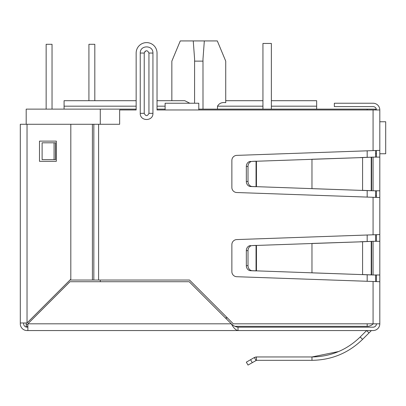 <?xml version="1.0" encoding="UTF-8"?>
<svg xmlns="http://www.w3.org/2000/svg" width="406" height="406" viewBox="0 0 406 406"><rect width="100%" height="100%" fill="white"/><g stroke="black" fill="none" stroke-linecap="round" stroke-linejoin="round"><path stroke-width="0.61" d="M379.808 150.377L379.808 197.529L236.739 192.525A5.05 5.05 0 0 1 231.867 187.476L231.867 160.431A5.05 5.05 0 0 1 236.739 155.381L379.808 150.377L379.808 109.965A6.735 6.735 0 0 0 373.073 103.231L334.341 103.231L334.341 106.6L373.073 106.6A3.37 3.37 0 0 1 376.438 109.965M379.808 229.522L379.808 232.887M375.596 195.844L376.438 195.844M379.808 197.529L379.808 323.815L233.308 323.815L189.531 280.038L92.411 280.038L92.411 124.277L119.648 124.277L119.648 109.965L136.152 109.965L136.152 53.049L136.152 100.703L64.082 100.703L64.082 109.123M371.231 330.712A0.538 0.538 0 0 1 371.607 330.555A0.538 0.538 0 0 0 371.231 330.712L369.003 332.935L366.623 330.555L360.193 336.985L362.578 339.365C348.49 353.053 331.626 360.041 311.97 360.325L256.45 360.325L256.45 356.955L311.97 356.955C330.677 356.691 346.749 350.033 360.193 336.985M338.634 351.53L311.97 356.955L311.97 360.325M252.258 362.624L250.573 359.706L246.33 362.157L248.015 365.07L256.45 360.325L256.049 360.432L254.364 357.519L256.45 356.955L255.115 357.178M373.073 327.185A3.37 3.37 0 0 0 376.438 323.815C376.24 325.861 375.119 326.982 373.073 327.185L238.023 327.185C235.779 326.987 233.536 325.866 231.288 323.815L189.191 281.723L69.974 281.723L27.877 323.815L27.877 330.555L27.035 330.555A6.735 6.735 0 0 1 20.3 323.815L20.3 124.277L92.411 124.277L92.411 280.038L69.974 280.038M238.023 327.185L238.023 330.555L236.739 330.555M379.808 323.815A6.735 6.735 0 0 1 373.073 330.555L371.607 330.555M369.003 332.935L362.578 339.365M250.573 359.706L254.364 357.519M379.808 241.306L373.073 241.306L373.073 274.984L379.808 274.984M373.073 274.984L362.578 274.537L362.578 241.758L373.073 241.306M371.231 241.453L368.851 241.453L371.231 241.453L371.231 274.837L371.612 274.933L368.851 274.837L371.231 274.837M360.193 274.537L252.258 270.706A5.05 4.375 -90 0 1 248.015 265.656L248.015 250.634A5.05 4.375 -90 0 1 252.258 245.584L362.578 241.758L311.97 243.443L311.97 272.852L368.851 274.837M360.193 241.758L368.851 241.453M254.364 270.843L256.049 270.843L256.049 245.452L254.364 245.452L256.45 245.381L256.45 270.914L250.573 270.706A5.05 4.375 90 0 1 246.33 265.656L246.33 250.634L248.015 250.634M252.258 245.584L254.364 245.452M250.573 245.584A5.05 4.375 90 0 0 246.33 250.634M379.808 157.117L373.073 157.117L373.073 190.79L379.808 190.79M373.073 190.79L362.578 190.343L362.578 157.564L373.073 157.117M371.231 157.264L368.851 157.264L371.231 157.264L371.231 190.642L371.612 190.739L368.851 190.642L371.231 190.642M360.193 190.343L252.258 186.516A5.05 4.375 -90 0 1 248.015 181.467L248.015 166.44A5.05 4.375 -90 0 1 252.258 161.39L362.578 157.564L311.97 159.248L311.97 188.658L368.851 190.642M360.193 157.564L368.851 157.264M254.364 186.648L256.049 186.648L256.049 161.258L254.364 161.258L256.45 161.187L256.45 186.719L250.573 186.516A5.05 4.375 90 0 1 246.33 181.467L246.33 166.44L248.015 166.44M252.258 161.39L254.364 161.258M250.573 161.39A5.05 4.375 90 0 0 246.33 166.44M376.438 157.117L376.438 150.54M376.438 197.367L376.438 190.79M376.438 241.306L376.438 234.734M376.438 281.561L376.438 274.984M27.877 327.185L27.035 327.185A3.37 3.37 0 0 1 23.67 323.815L23.67 322.978M373.073 330.555L238.023 330.555C235.774 330.149 233.531 327.906 231.288 323.815L27.877 323.815M238.023 330.555L27.877 330.555M379.808 281.723L236.739 276.714A5.05 5.05 0 0 1 231.867 271.67L231.867 244.625A5.05 5.05 0 0 1 236.739 239.576L379.808 234.572M379.808 109.965L198.793 109.965L198.793 103.231L165.115 103.231L165.115 109.965L157.031 109.965L157.031 53.049L157.031 100.703L184.791 100.703L189.825 103.231M145.216 51.136L144.231 53.049L144.231 100.703M157.031 53.049A10.439 10.439 0 0 0 146.591 42.61A10.439 10.439 0 0 0 136.152 53.049M54.069 142.8L55.495 142.8L55.495 159.639L42.117 159.639L42.117 142.8L54.069 142.8L54.069 159.639M152.935 113.335C153.209 121.541 139.974 121.541 140.243 113.335L140.243 53.049C139.974 44.848 153.209 44.848 152.935 53.049L152.935 113.335L148.946 113.335C147.378 116.38 145.805 116.38 144.231 113.335L144.231 53.049C145.805 50.004 147.378 50.004 148.946 53.049L148.946 113.335M27.035 327.185A3.37 3.37 0 0 1 23.67 323.815A3.37 3.37 0 0 0 27.035 327.185M20.3 322.978L27.035 322.978L70.817 279.196L70.817 124.277M39.494 141.115L56.332 141.115L56.332 161.324L39.494 161.324L39.494 141.115M171.85 100.703L171.85 61.133L180.269 40.93L217.311 40.93L225.731 61.133L225.731 102.682L225.731 61.133L225.731 100.703L262.946 100.703L262.946 43.452L262.946 109.123M203 109.123L202.985 59.073L204.33 40.93M367.176 323.815L367.176 326.343A8.419 8.419 0 0 0 373.19 323.815A8.419 8.419 0 0 1 367.176 326.343L234.927 326.343M27.877 326.343L26.192 326.343L26.192 322.978M136.152 109.123L26.192 109.123L26.192 124.277M27.877 324.658L26.192 324.658M157.031 109.123L165.115 109.123M198.793 109.123L375.596 109.123L375.596 109.965M100.282 109.123L100.282 124.277M100.282 280.038L100.282 281.723M375.596 150.565L375.596 157.117M375.596 190.79L375.596 197.341M375.596 234.754L375.596 241.306M375.596 274.984L375.596 281.536M316.66 109.123L316.66 106.179L271.365 106.179M225.731 102.682C221.93 102.109 219.184 103.276 217.499 106.179L217.499 109.123M271.365 100.703L316.66 100.703L316.66 106.179M193.251 40.93L194.596 59.073L194.581 103.231M194.581 61.133L203 61.133M94.811 100.703L94.811 44.295L88.919 44.295L88.919 100.703M46.147 109.123L46.147 44.295L52.039 44.295L52.039 109.123M379.808 121.754L385.7 121.754L385.7 153.747L379.808 153.747M375.596 153.747L376.438 153.747M271.365 109.123L271.365 43.452L262.946 43.452M371.612 274.933L371.612 241.357M252.258 270.706L250.573 270.706M248.015 265.656L246.33 265.656M371.612 190.739L371.612 157.168M252.258 186.516L250.573 186.516M248.015 181.467L246.33 181.467M373.073 281.48L373.073 323.815M373.073 109.965L373.073 150.621M373.073 197.286L373.073 234.815M198.793 109.965L165.115 109.965M98.602 124.277L98.602 280.038M152.935 53.049L148.946 53.049M140.243 113.335L144.231 113.335L144.231 53.049L140.243 53.049M93.837 124.277L93.837 280.038M27.035 322.978L27.035 124.277M227.416 317.923L225.396 317.923M367.176 281.272L367.176 274.781M367.176 241.514L367.176 235.023M367.176 197.077L367.176 190.587M367.176 157.32L367.176 150.829M367.176 109.965L367.176 109.123M262.946 106.179L217.499 106.179M165.115 106.179L157.031 106.179M136.152 106.179L64.082 106.179"/></g></svg>
